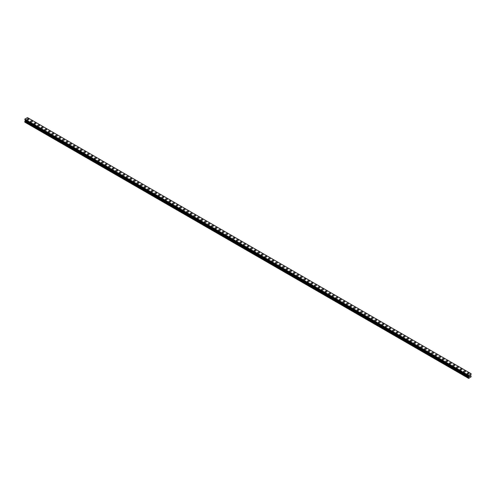 <?xml version="1.0" encoding="UTF-8"?>
<svg xmlns="http://www.w3.org/2000/svg" width="496" height="496" viewBox="0 0 496 496"><rect width="100%" height="100%" fill="white"/><g stroke="black" fill="none" stroke-linecap="round" stroke-linejoin="round"><path stroke-width="0.74" d="M27.013 119.375A0.918 0.533 180 0 1 27.584 118.879A0.918 0.533 180 0 1 28.588 118.997A0.918 0.533 180 0 1 28.855 119.375A0.918 0.533 180 0 1 28.291 119.865A0.918 0.533 180 0 1 27.286 119.747A0.918 0.533 180 0 1 27.013 119.375A0.918 0.533 180 0 1 27.584 118.885A0.918 0.533 180 0 1 28.588 118.997A0.918 0.533 180 0 1 28.855 119.375M30.566 121.421A0.918 0.533 180 0 1 31.13 120.931A0.918 0.533 180 0 1 32.135 121.049A0.918 0.533 180 0 1 32.407 121.421A0.918 0.533 180 0 1 31.837 121.911A0.918 0.533 180 0 1 30.833 121.799A0.918 0.533 180 0 1 30.566 121.421A0.918 0.533 180 0 1 31.13 120.931A0.918 0.533 180 0 1 32.135 121.049A0.918 0.533 180 0 1 32.407 121.421M34.112 123.473A0.918 0.533 180 0 1 34.683 122.977A0.918 0.533 180 0 1 35.687 123.095A0.918 0.533 180 0 1 35.954 123.473A0.918 0.533 180 0 1 35.383 123.963A0.918 0.533 180 0 1 34.385 123.845A0.918 0.533 180 0 1 34.112 123.473A0.918 0.533 180 0 1 34.683 122.983A0.918 0.533 180 0 1 35.687 123.095A0.918 0.533 180 0 1 35.954 123.473M37.665 125.519A0.918 0.533 180 0 1 38.229 125.029A0.918 0.533 180 0 1 39.234 125.147A0.918 0.533 180 0 1 39.506 125.519A0.918 0.533 180 0 1 38.936 126.009A0.918 0.533 180 0 1 37.932 125.897A0.918 0.533 180 0 1 37.665 125.519A0.918 0.533 180 0 1 38.229 125.029A0.918 0.533 180 0 1 39.234 125.147A0.918 0.533 180 0 1 39.506 125.519M41.211 127.571A0.918 0.533 180 0 1 41.782 127.081A0.918 0.533 180 0 1 42.786 127.193A0.918 0.533 180 0 1 43.053 127.571A0.918 0.533 180 0 1 42.482 128.061A0.918 0.533 180 0 1 41.484 127.943A0.918 0.533 180 0 1 41.211 127.571A0.918 0.533 180 0 1 41.782 127.081A0.918 0.533 180 0 1 42.786 127.193A0.918 0.533 180 0 1 43.053 127.571M44.764 129.617A0.918 0.533 180 0 1 45.328 129.127A0.918 0.533 180 0 1 46.333 129.245A0.918 0.533 180 0 1 46.605 129.617A0.918 0.533 180 0 1 46.035 130.107A0.918 0.533 180 0 1 45.031 129.995A0.918 0.533 180 0 1 44.764 129.617A0.918 0.533 180 0 1 45.328 129.127A0.918 0.533 180 0 1 46.333 129.245A0.918 0.533 180 0 1 46.605 129.617M48.31 131.669A0.918 0.533 180 0 1 48.881 131.18A0.918 0.533 180 0 1 49.885 131.291A0.918 0.533 180 0 1 50.152 131.669A0.918 0.533 180 0 1 49.581 132.159A0.918 0.533 180 0 1 48.583 132.041A0.918 0.533 180 0 1 48.31 131.669A0.918 0.533 180 0 1 48.881 131.18A0.918 0.533 180 0 1 49.885 131.291A0.918 0.533 180 0 1 50.152 131.669M51.863 133.715A0.918 0.533 180 0 1 52.427 133.226A0.918 0.533 180 0 1 53.432 133.343A0.918 0.533 180 0 1 53.704 133.715A0.918 0.533 180 0 1 53.134 134.205A0.918 0.533 180 0 1 52.13 134.094A0.918 0.533 180 0 1 51.863 133.715A0.918 0.533 180 0 1 52.427 133.226A0.918 0.533 180 0 1 53.432 133.343A0.918 0.533 180 0 1 53.704 133.715M55.409 135.768A0.918 0.533 180 0 1 55.98 135.278A0.918 0.533 180 0 1 56.984 135.389A0.918 0.533 180 0 1 57.251 135.768A0.918 0.533 180 0 1 56.68 136.257A0.918 0.533 180 0 1 55.682 136.14A0.918 0.533 180 0 1 55.409 135.768A0.918 0.533 180 0 1 55.98 135.278A0.918 0.533 180 0 1 56.984 135.389A0.918 0.533 180 0 1 57.251 135.768M58.962 137.814A0.918 0.533 180 0 1 59.526 137.324A0.918 0.533 180 0 1 60.531 137.442A0.918 0.533 180 0 1 60.803 137.82A0.918 0.533 180 0 1 60.233 138.303A0.918 0.533 180 0 1 59.229 138.192A0.918 0.533 180 0 1 58.962 137.814A0.918 0.533 180 0 1 59.526 137.324A0.918 0.533 180 0 1 60.531 137.442A0.918 0.533 180 0 1 60.803 137.814M62.508 139.866A0.918 0.533 180 0 1 63.079 139.376A0.918 0.533 180 0 1 64.083 139.488A0.918 0.533 180 0 1 64.35 139.866A0.918 0.533 180 0 1 63.779 140.356A0.918 0.533 180 0 1 62.781 140.238A0.918 0.533 180 0 1 62.508 139.866A0.918 0.533 180 0 1 63.079 139.376A0.918 0.533 180 0 1 64.083 139.488A0.918 0.533 180 0 1 64.35 139.866M66.061 141.912A0.918 0.533 180 0 1 66.625 141.422A0.918 0.533 180 0 1 67.63 141.54A0.918 0.533 180 0 1 67.902 141.918A0.918 0.533 180 0 1 67.332 142.408A0.918 0.533 180 0 1 66.328 142.29A0.918 0.533 180 0 1 66.061 141.912A0.918 0.533 180 0 1 66.625 141.422A0.918 0.533 180 0 1 67.63 141.54A0.918 0.533 180 0 1 67.902 141.912M69.607 143.964A0.918 0.533 180 0 1 70.178 143.474A0.918 0.533 180 0 1 71.182 143.586A0.918 0.533 180 0 1 71.449 143.964A0.918 0.533 180 0 1 70.878 144.454A0.918 0.533 180 0 1 69.88 144.336A0.918 0.533 180 0 1 69.607 143.964A0.918 0.533 180 0 1 70.178 143.474A0.918 0.533 180 0 1 71.182 143.592A0.918 0.533 180 0 1 71.449 143.964M73.16 146.01A0.918 0.533 180 0 1 73.724 145.52A0.918 0.533 180 0 1 74.729 145.638A0.918 0.533 180 0 1 74.995 146.016A0.918 0.533 180 0 1 74.431 146.506A0.918 0.533 180 0 1 73.427 146.388A0.918 0.533 180 0 1 73.16 146.01A0.918 0.533 180 0 1 73.724 145.52A0.918 0.533 180 0 1 74.729 145.638A0.918 0.533 180 0 1 74.995 146.01M76.706 148.062A0.918 0.533 180 0 1 77.277 147.572A0.918 0.533 180 0 1 78.275 147.684A0.918 0.533 180 0 1 78.548 148.062A0.918 0.533 180 0 1 77.977 148.552A0.918 0.533 180 0 1 76.979 148.44A0.918 0.533 180 0 1 76.706 148.062A0.918 0.533 180 0 1 77.277 147.572A0.918 0.533 180 0 1 78.275 147.69A0.918 0.533 180 0 1 78.548 148.062M80.259 150.108A0.918 0.533 180 0 1 80.823 149.618A0.918 0.533 180 0 1 81.828 149.736A0.918 0.533 180 0 1 82.094 150.114A0.918 0.533 180 0 1 81.53 150.604A0.918 0.533 180 0 1 80.526 150.486A0.918 0.533 180 0 1 80.259 150.108A0.918 0.533 180 0 1 80.823 149.618A0.918 0.533 180 0 1 81.828 149.736A0.918 0.533 180 0 1 82.094 150.108M83.805 152.16A0.918 0.533 180 0 1 84.376 151.671A0.918 0.533 180 0 1 85.374 151.782A0.918 0.533 180 0 1 85.647 152.16A0.918 0.533 180 0 1 85.076 152.65A0.918 0.533 180 0 1 84.078 152.539A0.918 0.533 180 0 1 83.805 152.16A0.918 0.533 180 0 1 84.376 151.671A0.918 0.533 180 0 1 85.374 151.788A0.918 0.533 180 0 1 85.647 152.16M87.358 154.213A0.918 0.533 180 0 1 87.922 153.723A0.918 0.533 180 0 1 88.927 153.834A0.918 0.533 180 0 1 89.193 154.213M88.927 153.834A0.918 0.533 180 0 1 89.193 154.206A0.918 0.533 180 0 1 88.629 154.702A0.918 0.533 180 0 1 87.625 154.585A0.918 0.533 180 0 1 87.358 154.206A0.918 0.533 180 0 1 87.922 153.717A0.918 0.533 180 0 1 88.927 153.834M92.473 155.887A0.918 0.533 180 0 1 92.746 156.259A0.918 0.533 180 0 1 92.175 156.748A0.918 0.533 180 0 1 91.177 156.637A0.918 0.533 180 0 1 90.904 156.259A0.918 0.533 180 0 1 91.475 155.769A0.918 0.533 180 0 1 92.473 155.887M90.904 156.259A0.918 0.533 180 0 1 91.475 155.769A0.918 0.533 180 0 1 92.473 155.88A0.918 0.533 180 0 1 92.746 156.259M94.457 158.311A0.918 0.533 180 0 1 95.021 157.815A0.918 0.533 180 0 1 96.026 157.933A0.918 0.533 180 0 1 96.292 158.311A0.918 0.533 180 0 1 95.728 158.801A0.918 0.533 180 0 1 94.724 158.683A0.918 0.533 180 0 1 94.457 158.311A0.918 0.533 180 0 1 95.021 157.821A0.918 0.533 180 0 1 96.026 157.933A0.918 0.533 180 0 1 96.292 158.311M98.003 160.357A0.918 0.533 180 0 1 98.574 159.867A0.918 0.533 180 0 1 99.572 159.979A0.918 0.533 180 0 1 99.845 160.357A0.918 0.533 180 0 1 99.274 160.847A0.918 0.533 180 0 1 98.276 160.735A0.918 0.533 180 0 1 98.003 160.357A0.918 0.533 180 0 1 98.574 159.867A0.918 0.533 180 0 1 99.572 159.985A0.918 0.533 180 0 1 99.845 160.357M101.556 162.409A0.918 0.533 180 0 1 102.12 161.913A0.918 0.533 180 0 1 103.125 162.031A0.918 0.533 180 0 1 103.391 162.409A0.918 0.533 180 0 1 102.827 162.899A0.918 0.533 180 0 1 101.823 162.781A0.918 0.533 180 0 1 101.556 162.409A0.918 0.533 180 0 1 102.12 161.919A0.918 0.533 180 0 1 103.125 162.031A0.918 0.533 180 0 1 103.391 162.409M105.102 164.455A0.918 0.533 180 0 1 105.673 163.965A0.918 0.533 180 0 1 106.671 164.083A0.918 0.533 180 0 1 106.944 164.455A0.918 0.533 180 0 1 106.373 164.945A0.918 0.533 180 0 1 105.369 164.833A0.918 0.533 180 0 1 105.102 164.455A0.918 0.533 180 0 1 105.673 163.965A0.918 0.533 180 0 1 106.671 164.083A0.918 0.533 180 0 1 106.944 164.455M108.655 166.507A0.918 0.533 180 0 1 109.219 166.011A0.918 0.533 180 0 1 110.224 166.129A0.918 0.533 180 0 1 110.49 166.507A0.918 0.533 180 0 1 109.926 166.997A0.918 0.533 180 0 1 108.922 166.879A0.918 0.533 180 0 1 108.655 166.507A0.918 0.533 180 0 1 109.219 166.017A0.918 0.533 180 0 1 110.224 166.129A0.918 0.533 180 0 1 110.49 166.507M112.201 168.553A0.918 0.533 180 0 1 112.772 168.063A0.918 0.533 180 0 1 113.77 168.181A0.918 0.533 180 0 1 114.043 168.553A0.918 0.533 180 0 1 113.472 169.043A0.918 0.533 180 0 1 112.468 168.931A0.918 0.533 180 0 1 112.201 168.553A0.918 0.533 180 0 1 112.772 168.063A0.918 0.533 180 0 1 113.77 168.181A0.918 0.533 180 0 1 114.043 168.553M115.748 170.605A0.918 0.533 180 0 1 116.318 170.116A0.918 0.533 180 0 1 117.323 170.227A0.918 0.533 180 0 1 117.589 170.605A0.918 0.533 180 0 1 117.025 171.095A0.918 0.533 180 0 1 116.021 170.977A0.918 0.533 180 0 1 115.748 170.605A0.918 0.533 180 0 1 116.318 170.116A0.918 0.533 180 0 1 117.323 170.227A0.918 0.533 180 0 1 117.589 170.605M119.3 172.651A0.918 0.533 180 0 1 119.871 172.162A0.918 0.533 180 0 1 120.869 172.279A0.918 0.533 180 0 1 121.142 172.651A0.918 0.533 180 0 1 120.571 173.141A0.918 0.533 180 0 1 119.567 173.03A0.918 0.533 180 0 1 119.3 172.651A0.918 0.533 180 0 1 119.871 172.162A0.918 0.533 180 0 1 120.869 172.279A0.918 0.533 180 0 1 121.142 172.651M122.847 174.704A0.918 0.533 180 0 1 123.417 174.214A0.918 0.533 180 0 1 124.422 174.325A0.918 0.533 180 0 1 124.688 174.704A0.918 0.533 180 0 1 124.124 175.193A0.918 0.533 180 0 1 123.12 175.076A0.918 0.533 180 0 1 122.847 174.704A0.918 0.533 180 0 1 123.417 174.214A0.918 0.533 180 0 1 124.422 174.325A0.918 0.533 180 0 1 124.688 174.704M126.399 176.75A0.918 0.533 180 0 1 126.97 176.26A0.918 0.533 180 0 1 127.968 176.378A0.918 0.533 180 0 1 128.241 176.75A0.918 0.533 180 0 1 127.67 177.239A0.918 0.533 180 0 1 126.666 177.128A0.918 0.533 180 0 1 126.399 176.75A0.918 0.533 180 0 1 126.97 176.26A0.918 0.533 180 0 1 127.968 176.378A0.918 0.533 180 0 1 128.241 176.75M129.946 178.802A0.918 0.533 180 0 1 130.516 178.312A0.918 0.533 180 0 1 131.521 178.424A0.918 0.533 180 0 1 131.787 178.802A0.918 0.533 180 0 1 131.223 179.292A0.918 0.533 180 0 1 130.219 179.174A0.918 0.533 180 0 1 129.946 178.802A0.918 0.533 180 0 1 130.516 178.312A0.918 0.533 180 0 1 131.521 178.424A0.918 0.533 180 0 1 131.787 178.802M133.498 180.848A0.918 0.533 180 0 1 134.069 180.358A0.918 0.533 180 0 1 135.067 180.476A0.918 0.533 180 0 1 135.34 180.854A0.918 0.533 180 0 1 134.769 181.338A0.918 0.533 180 0 1 133.765 181.226A0.918 0.533 180 0 1 133.498 180.848A0.918 0.533 180 0 1 134.069 180.358A0.918 0.533 180 0 1 135.067 180.476A0.918 0.533 180 0 1 135.34 180.848M137.045 182.9A0.918 0.533 180 0 1 137.615 182.41A0.918 0.533 180 0 1 138.62 182.522A0.918 0.533 180 0 1 138.886 182.9A0.918 0.533 180 0 1 138.322 183.39A0.918 0.533 180 0 1 137.318 183.272A0.918 0.533 180 0 1 137.045 182.9A0.918 0.533 180 0 1 137.615 182.41A0.918 0.533 180 0 1 138.62 182.522A0.918 0.533 180 0 1 138.886 182.9M140.597 184.946A0.918 0.533 180 0 1 141.168 184.456A0.918 0.533 180 0 1 142.166 184.574A0.918 0.533 180 0 1 142.439 184.952A0.918 0.533 180 0 1 141.868 185.442A0.918 0.533 180 0 1 140.864 185.324A0.918 0.533 180 0 1 140.597 184.946A0.918 0.533 180 0 1 141.168 184.456A0.918 0.533 180 0 1 142.166 184.574A0.918 0.533 180 0 1 142.439 184.946M144.144 186.998A0.918 0.533 180 0 1 144.714 186.508A0.918 0.533 180 0 1 145.719 186.62A0.918 0.533 180 0 1 145.985 186.998A0.918 0.533 180 0 1 145.421 187.488A0.918 0.533 180 0 1 144.417 187.37A0.918 0.533 180 0 1 144.144 186.998A0.918 0.533 180 0 1 144.714 186.508A0.918 0.533 180 0 1 145.719 186.62A0.918 0.533 180 0 1 145.985 186.998M147.696 189.044A0.918 0.533 180 0 1 148.267 188.554A0.918 0.533 180 0 1 149.265 188.672A0.918 0.533 180 0 1 149.538 189.05A0.918 0.533 180 0 1 148.967 189.54A0.918 0.533 180 0 1 147.963 189.422A0.918 0.533 180 0 1 147.696 189.044A0.918 0.533 180 0 1 148.267 188.554A0.918 0.533 180 0 1 149.265 188.672A0.918 0.533 180 0 1 149.538 189.044M151.243 191.096A0.918 0.533 180 0 1 151.813 190.607A0.918 0.533 180 0 1 152.818 190.718A0.918 0.533 180 0 1 153.084 191.096A0.918 0.533 180 0 1 152.52 191.586A0.918 0.533 180 0 1 151.516 191.475A0.918 0.533 180 0 1 151.243 191.096A0.918 0.533 180 0 1 151.813 190.607A0.918 0.533 180 0 1 152.818 190.724A0.918 0.533 180 0 1 153.084 191.096M154.795 193.149A0.918 0.533 180 0 1 155.36 192.653A0.918 0.533 180 0 1 156.364 192.77A0.918 0.533 180 0 1 156.637 193.149M156.364 192.77A0.918 0.533 180 0 1 156.637 193.142A0.918 0.533 180 0 1 156.066 193.638A0.918 0.533 180 0 1 155.062 193.521A0.918 0.533 180 0 1 154.795 193.142A0.918 0.533 180 0 1 155.36 192.653A0.918 0.533 180 0 1 156.364 192.77M159.917 194.823A0.918 0.533 180 0 1 160.183 195.195A0.918 0.533 180 0 1 159.619 195.684A0.918 0.533 180 0 1 158.615 195.573A0.918 0.533 180 0 1 158.342 195.195A0.918 0.533 180 0 1 158.912 194.705A0.918 0.533 180 0 1 159.917 194.823M158.342 195.195A0.918 0.533 180 0 1 158.912 194.705A0.918 0.533 180 0 1 159.917 194.816A0.918 0.533 180 0 1 160.183 195.195M161.894 197.241A0.918 0.533 180 0 1 162.459 196.751A0.918 0.533 180 0 1 163.463 196.869A0.918 0.533 180 0 1 163.736 197.247A0.918 0.533 180 0 1 163.165 197.737A0.918 0.533 180 0 1 162.161 197.619A0.918 0.533 180 0 1 161.894 197.241A0.918 0.533 180 0 1 162.459 196.757A0.918 0.533 180 0 1 163.463 196.869A0.918 0.533 180 0 1 163.736 197.241M165.441 199.293A0.918 0.533 180 0 1 166.011 198.803A0.918 0.533 180 0 1 167.016 198.915A0.918 0.533 180 0 1 167.282 199.293A0.918 0.533 180 0 1 166.718 199.783A0.918 0.533 180 0 1 165.714 199.671A0.918 0.533 180 0 1 165.441 199.293A0.918 0.533 180 0 1 166.011 198.803A0.918 0.533 180 0 1 167.016 198.921A0.918 0.533 180 0 1 167.282 199.293M168.993 201.345A0.918 0.533 180 0 1 169.558 200.849A0.918 0.533 180 0 1 170.562 200.967A0.918 0.533 180 0 1 170.835 201.345A0.918 0.533 180 0 1 170.264 201.835A0.918 0.533 180 0 1 169.26 201.717A0.918 0.533 180 0 1 168.993 201.345A0.918 0.533 180 0 1 169.558 200.855A0.918 0.533 180 0 1 170.562 200.967A0.918 0.533 180 0 1 170.835 201.345M172.54 203.391A0.918 0.533 180 0 1 173.11 202.901A0.918 0.533 180 0 1 174.115 203.013A0.918 0.533 180 0 1 174.381 203.391A0.918 0.533 180 0 1 173.817 203.881A0.918 0.533 180 0 1 172.813 203.769A0.918 0.533 180 0 1 172.54 203.391A0.918 0.533 180 0 1 173.11 202.901A0.918 0.533 180 0 1 174.115 203.019A0.918 0.533 180 0 1 174.381 203.391M176.092 205.443A0.918 0.533 180 0 1 176.657 204.947A0.918 0.533 180 0 1 177.661 205.065A0.918 0.533 180 0 1 177.934 205.443A0.918 0.533 180 0 1 177.363 205.933A0.918 0.533 180 0 1 176.359 205.815A0.918 0.533 180 0 1 176.092 205.443A0.918 0.533 180 0 1 176.657 204.953A0.918 0.533 180 0 1 177.661 205.065A0.918 0.533 180 0 1 177.934 205.443M179.639 207.489A0.918 0.533 180 0 1 180.209 206.999A0.918 0.533 180 0 1 181.214 207.117A0.918 0.533 180 0 1 181.48 207.489A0.918 0.533 180 0 1 180.916 207.979A0.918 0.533 180 0 1 179.912 207.867A0.918 0.533 180 0 1 179.639 207.489A0.918 0.533 180 0 1 180.209 206.999A0.918 0.533 180 0 1 181.214 207.117A0.918 0.533 180 0 1 181.48 207.489M183.191 209.541A0.918 0.533 180 0 1 183.756 209.045A0.918 0.533 180 0 1 184.76 209.163A0.918 0.533 180 0 1 185.033 209.541A0.918 0.533 180 0 1 184.462 210.031A0.918 0.533 180 0 1 183.458 209.913A0.918 0.533 180 0 1 183.191 209.541A0.918 0.533 180 0 1 183.756 209.052A0.918 0.533 180 0 1 184.76 209.163A0.918 0.533 180 0 1 185.033 209.541M186.738 211.587A0.918 0.533 180 0 1 187.308 211.098A0.918 0.533 180 0 1 188.313 211.215A0.918 0.533 180 0 1 188.579 211.587A0.918 0.533 180 0 1 188.009 212.077A0.918 0.533 180 0 1 187.011 211.966A0.918 0.533 180 0 1 186.738 211.587A0.918 0.533 180 0 1 187.308 211.098A0.918 0.533 180 0 1 188.313 211.215A0.918 0.533 180 0 1 188.579 211.587M190.29 213.64A0.918 0.533 180 0 1 190.855 213.144A0.918 0.533 180 0 1 191.859 213.261A0.918 0.533 180 0 1 192.132 213.64A0.918 0.533 180 0 1 191.561 214.129A0.918 0.533 180 0 1 190.557 214.012A0.918 0.533 180 0 1 190.29 213.64A0.918 0.533 180 0 1 190.855 213.15A0.918 0.533 180 0 1 191.859 213.261A0.918 0.533 180 0 1 192.132 213.64M193.837 215.686A0.918 0.533 180 0 1 194.407 215.196A0.918 0.533 180 0 1 195.412 215.314A0.918 0.533 180 0 1 195.678 215.686A0.918 0.533 180 0 1 195.108 216.175A0.918 0.533 180 0 1 194.11 216.064A0.918 0.533 180 0 1 193.837 215.686A0.918 0.533 180 0 1 194.407 215.196A0.918 0.533 180 0 1 195.412 215.314A0.918 0.533 180 0 1 195.678 215.686M197.389 217.738A0.918 0.533 180 0 1 197.954 217.248A0.918 0.533 180 0 1 198.958 217.36A0.918 0.533 180 0 1 199.231 217.738A0.918 0.533 180 0 1 198.66 218.228A0.918 0.533 180 0 1 197.656 218.11A0.918 0.533 180 0 1 197.389 217.738A0.918 0.533 180 0 1 197.954 217.248A0.918 0.533 180 0 1 198.958 217.36A0.918 0.533 180 0 1 199.231 217.738M200.936 219.784A0.918 0.533 180 0 1 201.506 219.294A0.918 0.533 180 0 1 202.511 219.412A0.918 0.533 180 0 1 202.777 219.784A0.918 0.533 180 0 1 202.207 220.274A0.918 0.533 180 0 1 201.209 220.162A0.918 0.533 180 0 1 200.936 219.784A0.918 0.533 180 0 1 201.506 219.294A0.918 0.533 180 0 1 202.511 219.412A0.918 0.533 180 0 1 202.777 219.784M204.488 221.836A0.918 0.533 180 0 1 205.053 221.346A0.918 0.533 180 0 1 206.057 221.458A0.918 0.533 180 0 1 206.33 221.836A0.918 0.533 180 0 1 205.759 222.326A0.918 0.533 180 0 1 204.755 222.208A0.918 0.533 180 0 1 204.488 221.836A0.918 0.533 180 0 1 205.053 221.346A0.918 0.533 180 0 1 206.057 221.458A0.918 0.533 180 0 1 206.33 221.836M208.035 223.882A0.918 0.533 180 0 1 208.605 223.392A0.918 0.533 180 0 1 209.61 223.51A0.918 0.533 180 0 1 209.876 223.888A0.918 0.533 180 0 1 209.306 224.372A0.918 0.533 180 0 1 208.308 224.26A0.918 0.533 180 0 1 208.035 223.882A0.918 0.533 180 0 1 208.605 223.392A0.918 0.533 180 0 1 209.61 223.51A0.918 0.533 180 0 1 209.876 223.882M211.587 225.934A0.918 0.533 180 0 1 212.152 225.444A0.918 0.533 180 0 1 213.156 225.556A0.918 0.533 180 0 1 213.429 225.934A0.918 0.533 180 0 1 212.858 226.424A0.918 0.533 180 0 1 211.854 226.306A0.918 0.533 180 0 1 211.587 225.934A0.918 0.533 180 0 1 212.152 225.444A0.918 0.533 180 0 1 213.156 225.556A0.918 0.533 180 0 1 213.429 225.934M215.134 227.98A0.918 0.533 180 0 1 215.704 227.49A0.918 0.533 180 0 1 216.709 227.608A0.918 0.533 180 0 1 216.975 227.986A0.918 0.533 180 0 1 216.405 228.476A0.918 0.533 180 0 1 215.407 228.358A0.918 0.533 180 0 1 215.134 227.98A0.918 0.533 180 0 1 215.704 227.49A0.918 0.533 180 0 1 216.709 227.608A0.918 0.533 180 0 1 216.975 227.98M218.686 230.032A0.918 0.533 180 0 1 219.251 229.543A0.918 0.533 180 0 1 220.255 229.654A0.918 0.533 180 0 1 220.528 230.032A0.918 0.533 180 0 1 219.957 230.522A0.918 0.533 180 0 1 218.953 230.404A0.918 0.533 180 0 1 218.686 230.032A0.918 0.533 180 0 1 219.251 229.543A0.918 0.533 180 0 1 220.255 229.654A0.918 0.533 180 0 1 220.528 230.032M222.233 232.085A0.918 0.533 180 0 1 222.803 231.589A0.918 0.533 180 0 1 223.808 231.706A0.918 0.533 180 0 1 224.074 232.085M223.808 231.706A0.918 0.533 180 0 1 224.074 232.078A0.918 0.533 180 0 1 223.504 232.574A0.918 0.533 180 0 1 222.506 232.457A0.918 0.533 180 0 1 222.233 232.078A0.918 0.533 180 0 1 222.803 231.589A0.918 0.533 180 0 1 223.808 231.706M227.354 233.759A0.918 0.533 180 0 1 227.621 234.131A0.918 0.533 180 0 1 227.056 234.62A0.918 0.533 180 0 1 226.052 234.509A0.918 0.533 180 0 1 225.785 234.131A0.918 0.533 180 0 1 226.35 233.641A0.918 0.533 180 0 1 227.354 233.759M225.785 234.131A0.918 0.533 180 0 1 226.35 233.641A0.918 0.533 180 0 1 227.354 233.752A0.918 0.533 180 0 1 227.621 234.131M229.332 236.177A0.918 0.533 180 0 1 229.902 235.687A0.918 0.533 180 0 1 230.907 235.805A0.918 0.533 180 0 1 231.173 236.183A0.918 0.533 180 0 1 230.603 236.673A0.918 0.533 180 0 1 229.605 236.555A0.918 0.533 180 0 1 229.332 236.177A0.918 0.533 180 0 1 229.902 235.687A0.918 0.533 180 0 1 230.907 235.805A0.918 0.533 180 0 1 231.173 236.177M232.884 238.229A0.918 0.533 180 0 1 233.449 237.739A0.918 0.533 180 0 1 234.453 237.851A0.918 0.533 180 0 1 234.72 238.229A0.918 0.533 180 0 1 234.155 238.719A0.918 0.533 180 0 1 233.151 238.607A0.918 0.533 180 0 1 232.884 238.229A0.918 0.533 180 0 1 233.449 237.739A0.918 0.533 180 0 1 234.453 237.857A0.918 0.533 180 0 1 234.72 238.229M236.431 240.275A0.918 0.533 180 0 1 237.001 239.785A0.918 0.533 180 0 1 237.999 239.903A0.918 0.533 180 0 1 238.272 240.281A0.918 0.533 180 0 1 237.702 240.771A0.918 0.533 180 0 1 236.704 240.653A0.918 0.533 180 0 1 236.431 240.275A0.918 0.533 180 0 1 237.001 239.791A0.918 0.533 180 0 1 237.999 239.903A0.918 0.533 180 0 1 238.272 240.275M239.983 242.327A0.918 0.533 180 0 1 240.548 241.837A0.918 0.533 180 0 1 241.552 241.949A0.918 0.533 180 0 1 241.819 242.327A0.918 0.533 180 0 1 241.254 242.817A0.918 0.533 180 0 1 240.25 242.705A0.918 0.533 180 0 1 239.983 242.327A0.918 0.533 180 0 1 240.548 241.837A0.918 0.533 180 0 1 241.552 241.955A0.918 0.533 180 0 1 241.819 242.327M243.53 244.379A0.918 0.533 180 0 1 244.1 243.883A0.918 0.533 180 0 1 245.098 244.001A0.918 0.533 180 0 1 245.371 244.379A0.918 0.533 180 0 1 244.801 244.869A0.918 0.533 180 0 1 243.803 244.751A0.918 0.533 180 0 1 243.53 244.379A0.918 0.533 180 0 1 244.1 243.889A0.918 0.533 180 0 1 245.098 244.001A0.918 0.533 180 0 1 245.371 244.379M247.082 246.425A0.918 0.533 180 0 1 247.647 245.935A0.918 0.533 180 0 1 248.651 246.047A0.918 0.533 180 0 1 248.918 246.425A0.918 0.533 180 0 1 248.353 246.915A0.918 0.533 180 0 1 247.349 246.803A0.918 0.533 180 0 1 247.082 246.425A0.918 0.533 180 0 1 247.647 245.935A0.918 0.533 180 0 1 248.651 246.053A0.918 0.533 180 0 1 248.918 246.425M250.629 248.477A0.918 0.533 180 0 1 251.199 247.981A0.918 0.533 180 0 1 252.197 248.099A0.918 0.533 180 0 1 252.47 248.477A0.918 0.533 180 0 1 251.9 248.967A0.918 0.533 180 0 1 250.902 248.849A0.918 0.533 180 0 1 250.629 248.477A0.918 0.533 180 0 1 251.199 247.988A0.918 0.533 180 0 1 252.197 248.099A0.918 0.533 180 0 1 252.47 248.477M254.181 250.523A0.918 0.533 180 0 1 254.746 250.034A0.918 0.533 180 0 1 255.75 250.145A0.918 0.533 180 0 1 256.017 250.523A0.918 0.533 180 0 1 255.452 251.013A0.918 0.533 180 0 1 254.448 250.902A0.918 0.533 180 0 1 254.181 250.523A0.918 0.533 180 0 1 254.746 250.034A0.918 0.533 180 0 1 255.75 250.151A0.918 0.533 180 0 1 256.017 250.523M257.728 252.576A0.918 0.533 180 0 1 258.298 252.08A0.918 0.533 180 0 1 259.296 252.197A0.918 0.533 180 0 1 259.569 252.576A0.918 0.533 180 0 1 258.999 253.065A0.918 0.533 180 0 1 258.001 252.948A0.918 0.533 180 0 1 257.728 252.576A0.918 0.533 180 0 1 258.298 252.086A0.918 0.533 180 0 1 259.296 252.197A0.918 0.533 180 0 1 259.569 252.576M261.28 254.622A0.918 0.533 180 0 1 261.845 254.132A0.918 0.533 180 0 1 262.849 254.25A0.918 0.533 180 0 1 263.116 254.622A0.918 0.533 180 0 1 262.551 255.111A0.918 0.533 180 0 1 261.547 255A0.918 0.533 180 0 1 261.28 254.622A0.918 0.533 180 0 1 261.845 254.132A0.918 0.533 180 0 1 262.849 254.25A0.918 0.533 180 0 1 263.116 254.622M264.827 256.674A0.918 0.533 180 0 1 265.397 256.178A0.918 0.533 180 0 1 266.395 256.296A0.918 0.533 180 0 1 266.668 256.674A0.918 0.533 180 0 1 266.098 257.164A0.918 0.533 180 0 1 265.093 257.046A0.918 0.533 180 0 1 264.827 256.674A0.918 0.533 180 0 1 265.397 256.184A0.918 0.533 180 0 1 266.395 256.296A0.918 0.533 180 0 1 266.668 256.674M268.379 258.72A0.918 0.533 180 0 1 268.944 258.23A0.918 0.533 180 0 1 269.948 258.348A0.918 0.533 180 0 1 270.215 258.72A0.918 0.533 180 0 1 269.65 259.21A0.918 0.533 180 0 1 268.646 259.098A0.918 0.533 180 0 1 268.379 258.72A0.918 0.533 180 0 1 268.944 258.23A0.918 0.533 180 0 1 269.948 258.348A0.918 0.533 180 0 1 270.215 258.72M271.926 260.772A0.918 0.533 180 0 1 272.496 260.282A0.918 0.533 180 0 1 273.494 260.394A0.918 0.533 180 0 1 273.767 260.772A0.918 0.533 180 0 1 273.197 261.262A0.918 0.533 180 0 1 272.192 261.144A0.918 0.533 180 0 1 271.926 260.772A0.918 0.533 180 0 1 272.496 260.282A0.918 0.533 180 0 1 273.494 260.394A0.918 0.533 180 0 1 273.767 260.772M275.472 262.818A0.918 0.533 180 0 1 276.043 262.328A0.918 0.533 180 0 1 277.047 262.446A0.918 0.533 180 0 1 277.314 262.818A0.918 0.533 180 0 1 276.749 263.308A0.918 0.533 180 0 1 275.745 263.196A0.918 0.533 180 0 1 275.472 262.818A0.918 0.533 180 0 1 276.043 262.328A0.918 0.533 180 0 1 277.047 262.446A0.918 0.533 180 0 1 277.314 262.818M279.025 264.87A0.918 0.533 180 0 1 279.595 264.38A0.918 0.533 180 0 1 280.593 264.492A0.918 0.533 180 0 1 280.866 264.87A0.918 0.533 180 0 1 280.296 265.36A0.918 0.533 180 0 1 279.291 265.242A0.918 0.533 180 0 1 279.025 264.87A0.918 0.533 180 0 1 279.595 264.38A0.918 0.533 180 0 1 280.593 264.492A0.918 0.533 180 0 1 280.866 264.87M282.571 266.916A0.918 0.533 180 0 1 283.142 266.426A0.918 0.533 180 0 1 284.146 266.544A0.918 0.533 180 0 1 284.413 266.916A0.918 0.533 180 0 1 283.848 267.406A0.918 0.533 180 0 1 282.844 267.294A0.918 0.533 180 0 1 282.571 266.916A0.918 0.533 180 0 1 283.142 266.426A0.918 0.533 180 0 1 284.146 266.544A0.918 0.533 180 0 1 284.413 266.916M286.124 268.968A0.918 0.533 180 0 1 286.694 268.479A0.918 0.533 180 0 1 287.692 268.59A0.918 0.533 180 0 1 287.965 268.968A0.918 0.533 180 0 1 287.395 269.458A0.918 0.533 180 0 1 286.39 269.34A0.918 0.533 180 0 1 286.124 268.968A0.918 0.533 180 0 1 286.694 268.479A0.918 0.533 180 0 1 287.692 268.59A0.918 0.533 180 0 1 287.965 268.968M289.67 271.021A0.918 0.533 180 0 1 290.241 270.525A0.918 0.533 180 0 1 291.245 270.642A0.918 0.533 180 0 1 291.512 271.021M291.245 270.642A0.918 0.533 180 0 1 291.512 271.014A0.918 0.533 180 0 1 290.947 271.504A0.918 0.533 180 0 1 289.943 271.393A0.918 0.533 180 0 1 289.67 271.014A0.918 0.533 180 0 1 290.241 270.525A0.918 0.533 180 0 1 291.245 270.642M293.223 273.067A0.918 0.533 180 0 1 293.793 272.577A0.918 0.533 180 0 1 294.791 272.688A0.918 0.533 180 0 1 295.064 273.067A0.918 0.533 180 0 1 294.494 273.556A0.918 0.533 180 0 1 293.489 273.439A0.918 0.533 180 0 1 293.223 273.067A0.918 0.533 180 0 1 293.793 272.577A0.918 0.533 180 0 1 294.791 272.688A0.918 0.533 180 0 1 295.064 273.067M296.769 275.113A0.918 0.533 180 0 1 297.34 274.623A0.918 0.533 180 0 1 298.344 274.741A0.918 0.533 180 0 1 298.611 275.119A0.918 0.533 180 0 1 298.046 275.609A0.918 0.533 180 0 1 297.042 275.491A0.918 0.533 180 0 1 296.769 275.113A0.918 0.533 180 0 1 297.34 274.623A0.918 0.533 180 0 1 298.344 274.741A0.918 0.533 180 0 1 298.611 275.113M300.322 277.165A0.918 0.533 180 0 1 300.892 276.675A0.918 0.533 180 0 1 301.89 276.787A0.918 0.533 180 0 1 302.163 277.165A0.918 0.533 180 0 1 301.593 277.655A0.918 0.533 180 0 1 300.588 277.537A0.918 0.533 180 0 1 300.322 277.165A0.918 0.533 180 0 1 300.892 276.675A0.918 0.533 180 0 1 301.89 276.793A0.918 0.533 180 0 1 302.163 277.165M303.868 279.211A0.918 0.533 180 0 1 304.439 278.721A0.918 0.533 180 0 1 305.443 278.839A0.918 0.533 180 0 1 305.71 279.217A0.918 0.533 180 0 1 305.145 279.707A0.918 0.533 180 0 1 304.141 279.589A0.918 0.533 180 0 1 303.868 279.211A0.918 0.533 180 0 1 304.439 278.721A0.918 0.533 180 0 1 305.443 278.839A0.918 0.533 180 0 1 305.71 279.211M307.421 281.263A0.918 0.533 180 0 1 307.991 280.773A0.918 0.533 180 0 1 308.989 280.885A0.918 0.533 180 0 1 309.262 281.263A0.918 0.533 180 0 1 308.692 281.753A0.918 0.533 180 0 1 307.687 281.641A0.918 0.533 180 0 1 307.421 281.263A0.918 0.533 180 0 1 307.991 280.773A0.918 0.533 180 0 1 308.989 280.891A0.918 0.533 180 0 1 309.262 281.263M310.967 283.309A0.918 0.533 180 0 1 311.538 282.819A0.918 0.533 180 0 1 312.542 282.937A0.918 0.533 180 0 1 312.809 283.315A0.918 0.533 180 0 1 312.244 283.805A0.918 0.533 180 0 1 311.24 283.687A0.918 0.533 180 0 1 310.967 283.309A0.918 0.533 180 0 1 311.538 282.825A0.918 0.533 180 0 1 312.542 282.937A0.918 0.533 180 0 1 312.809 283.309M314.52 285.361A0.918 0.533 180 0 1 315.084 284.871A0.918 0.533 180 0 1 316.088 284.983A0.918 0.533 180 0 1 316.361 285.361A0.918 0.533 180 0 1 315.791 285.851A0.918 0.533 180 0 1 314.786 285.739A0.918 0.533 180 0 1 314.52 285.361A0.918 0.533 180 0 1 315.084 284.871A0.918 0.533 180 0 1 316.088 284.989A0.918 0.533 180 0 1 316.361 285.361M318.066 287.413A0.918 0.533 180 0 1 318.637 286.917A0.918 0.533 180 0 1 319.641 287.035A0.918 0.533 180 0 1 319.908 287.413A0.918 0.533 180 0 1 319.343 287.903A0.918 0.533 180 0 1 318.339 287.785A0.918 0.533 180 0 1 318.066 287.413A0.918 0.533 180 0 1 318.637 286.924A0.918 0.533 180 0 1 319.641 287.035A0.918 0.533 180 0 1 319.908 287.413M321.619 289.459A0.918 0.533 180 0 1 322.183 288.97A0.918 0.533 180 0 1 323.187 289.081A0.918 0.533 180 0 1 323.46 289.459A0.918 0.533 180 0 1 322.89 289.949A0.918 0.533 180 0 1 321.885 289.838A0.918 0.533 180 0 1 321.619 289.459A0.918 0.533 180 0 1 322.183 288.97A0.918 0.533 180 0 1 323.187 289.087A0.918 0.533 180 0 1 323.46 289.459M325.165 291.512A0.918 0.533 180 0 1 325.736 291.016A0.918 0.533 180 0 1 326.74 291.133A0.918 0.533 180 0 1 327.007 291.512A0.918 0.533 180 0 1 326.442 292.001A0.918 0.533 180 0 1 325.438 291.884A0.918 0.533 180 0 1 325.165 291.512A0.918 0.533 180 0 1 325.736 291.022A0.918 0.533 180 0 1 326.74 291.133A0.918 0.533 180 0 1 327.007 291.512M330.286 293.186A0.918 0.533 180 0 1 330.559 293.558A0.918 0.533 180 0 1 329.989 294.047A0.918 0.533 180 0 1 328.984 293.936A0.918 0.533 180 0 1 328.718 293.558A0.918 0.533 180 0 1 329.282 293.068A0.918 0.533 180 0 1 330.286 293.186M328.718 293.558A0.918 0.533 180 0 1 329.282 293.068A0.918 0.533 180 0 1 330.286 293.179A0.918 0.533 180 0 1 330.559 293.558M332.264 295.61A0.918 0.533 180 0 1 332.835 295.114A0.918 0.533 180 0 1 333.839 295.232A0.918 0.533 180 0 1 334.106 295.61A0.918 0.533 180 0 1 333.541 296.1A0.918 0.533 180 0 1 332.537 295.982A0.918 0.533 180 0 1 332.264 295.61A0.918 0.533 180 0 1 332.835 295.12A0.918 0.533 180 0 1 333.839 295.232A0.918 0.533 180 0 1 334.106 295.61M335.817 297.656A0.918 0.533 180 0 1 336.381 297.166A0.918 0.533 180 0 1 337.385 297.284A0.918 0.533 180 0 1 337.658 297.656A0.918 0.533 180 0 1 337.088 298.146A0.918 0.533 180 0 1 336.083 298.034A0.918 0.533 180 0 1 335.817 297.656A0.918 0.533 180 0 1 336.381 297.166A0.918 0.533 180 0 1 337.385 297.284A0.918 0.533 180 0 1 337.658 297.656M339.363 299.708A0.918 0.533 180 0 1 339.934 299.212A0.918 0.533 180 0 1 340.938 299.33A0.918 0.533 180 0 1 341.205 299.708A0.918 0.533 180 0 1 340.64 300.198A0.918 0.533 180 0 1 339.636 300.08A0.918 0.533 180 0 1 339.363 299.708A0.918 0.533 180 0 1 339.934 299.218A0.918 0.533 180 0 1 340.938 299.33A0.918 0.533 180 0 1 341.205 299.708M342.916 301.754A0.918 0.533 180 0 1 343.48 301.264A0.918 0.533 180 0 1 344.484 301.382A0.918 0.533 180 0 1 344.757 301.754A0.918 0.533 180 0 1 344.187 302.244A0.918 0.533 180 0 1 343.182 302.132A0.918 0.533 180 0 1 342.916 301.754A0.918 0.533 180 0 1 343.48 301.264A0.918 0.533 180 0 1 344.484 301.382A0.918 0.533 180 0 1 344.757 301.754M346.462 303.806A0.918 0.533 180 0 1 347.033 303.316A0.918 0.533 180 0 1 348.037 303.428A0.918 0.533 180 0 1 348.304 303.806A0.918 0.533 180 0 1 347.733 304.296A0.918 0.533 180 0 1 346.735 304.178A0.918 0.533 180 0 1 346.462 303.806A0.918 0.533 180 0 1 347.033 303.316A0.918 0.533 180 0 1 348.037 303.428A0.918 0.533 180 0 1 348.304 303.806M350.015 305.852A0.918 0.533 180 0 1 350.579 305.362A0.918 0.533 180 0 1 351.583 305.48A0.918 0.533 180 0 1 351.856 305.852A0.918 0.533 180 0 1 351.286 306.342A0.918 0.533 180 0 1 350.281 306.23A0.918 0.533 180 0 1 350.015 305.852A0.918 0.533 180 0 1 350.579 305.362A0.918 0.533 180 0 1 351.583 305.48A0.918 0.533 180 0 1 351.856 305.852M353.561 307.904A0.918 0.533 180 0 1 354.132 307.415A0.918 0.533 180 0 1 355.136 307.526A0.918 0.533 180 0 1 355.403 307.904A0.918 0.533 180 0 1 354.832 308.394A0.918 0.533 180 0 1 353.834 308.276A0.918 0.533 180 0 1 353.561 307.904A0.918 0.533 180 0 1 354.132 307.415A0.918 0.533 180 0 1 355.136 307.526A0.918 0.533 180 0 1 355.403 307.904M357.114 309.95A0.918 0.533 180 0 1 357.678 309.461A0.918 0.533 180 0 1 358.682 309.578A0.918 0.533 180 0 1 358.955 309.95A0.918 0.533 180 0 1 358.385 310.44A0.918 0.533 180 0 1 357.38 310.329A0.918 0.533 180 0 1 357.114 309.95A0.918 0.533 180 0 1 357.678 309.461A0.918 0.533 180 0 1 358.682 309.578A0.918 0.533 180 0 1 358.955 309.95M360.66 312.003A0.918 0.533 180 0 1 361.231 311.513A0.918 0.533 180 0 1 362.235 311.624A0.918 0.533 180 0 1 362.502 312.003A0.918 0.533 180 0 1 361.931 312.492A0.918 0.533 180 0 1 360.933 312.375A0.918 0.533 180 0 1 360.66 312.003A0.918 0.533 180 0 1 361.231 311.513A0.918 0.533 180 0 1 362.235 311.624A0.918 0.533 180 0 1 362.502 312.003M364.213 314.049A0.918 0.533 180 0 1 364.777 313.559A0.918 0.533 180 0 1 365.781 313.677A0.918 0.533 180 0 1 366.054 314.055A0.918 0.533 180 0 1 365.484 314.538A0.918 0.533 180 0 1 364.479 314.427A0.918 0.533 180 0 1 364.213 314.049A0.918 0.533 180 0 1 364.777 313.559A0.918 0.533 180 0 1 365.781 313.677A0.918 0.533 180 0 1 366.054 314.049M367.759 316.101A0.918 0.533 180 0 1 368.33 315.611A0.918 0.533 180 0 1 369.334 315.723A0.918 0.533 180 0 1 369.601 316.101A0.918 0.533 180 0 1 369.03 316.591A0.918 0.533 180 0 1 368.032 316.473A0.918 0.533 180 0 1 367.759 316.101A0.918 0.533 180 0 1 368.33 315.611A0.918 0.533 180 0 1 369.334 315.723A0.918 0.533 180 0 1 369.601 316.101M371.312 318.147A0.918 0.533 180 0 1 371.876 317.657A0.918 0.533 180 0 1 372.88 317.775A0.918 0.533 180 0 1 373.153 318.153A0.918 0.533 180 0 1 372.583 318.643A0.918 0.533 180 0 1 371.578 318.525A0.918 0.533 180 0 1 371.312 318.147A0.918 0.533 180 0 1 371.876 317.657A0.918 0.533 180 0 1 372.88 317.775A0.918 0.533 180 0 1 373.153 318.147M374.858 320.199A0.918 0.533 180 0 1 375.429 319.709A0.918 0.533 180 0 1 376.433 319.821A0.918 0.533 180 0 1 376.7 320.199A0.918 0.533 180 0 1 376.129 320.689A0.918 0.533 180 0 1 375.131 320.571A0.918 0.533 180 0 1 374.858 320.199A0.918 0.533 180 0 1 375.429 319.709A0.918 0.533 180 0 1 376.433 319.827A0.918 0.533 180 0 1 376.7 320.199M378.411 322.245A0.918 0.533 180 0 1 378.975 321.755A0.918 0.533 180 0 1 379.979 321.873A0.918 0.533 180 0 1 380.252 322.251A0.918 0.533 180 0 1 379.682 322.741A0.918 0.533 180 0 1 378.677 322.623A0.918 0.533 180 0 1 378.411 322.245A0.918 0.533 180 0 1 378.975 321.755A0.918 0.533 180 0 1 379.979 321.873A0.918 0.533 180 0 1 380.252 322.245M381.957 324.297A0.918 0.533 180 0 1 382.528 323.807A0.918 0.533 180 0 1 383.532 323.919A0.918 0.533 180 0 1 383.799 324.297A0.918 0.533 180 0 1 383.228 324.787A0.918 0.533 180 0 1 382.23 324.675A0.918 0.533 180 0 1 381.957 324.297A0.918 0.533 180 0 1 382.528 323.807A0.918 0.533 180 0 1 383.532 323.925A0.918 0.533 180 0 1 383.799 324.297M385.51 326.343A0.918 0.533 180 0 1 386.074 325.853A0.918 0.533 180 0 1 387.078 325.971A0.918 0.533 180 0 1 387.345 326.349A0.918 0.533 180 0 1 386.781 326.839A0.918 0.533 180 0 1 385.776 326.721A0.918 0.533 180 0 1 385.51 326.343A0.918 0.533 180 0 1 386.074 325.86A0.918 0.533 180 0 1 387.078 325.971A0.918 0.533 180 0 1 387.345 326.343M389.056 328.395A0.918 0.533 180 0 1 389.627 327.906A0.918 0.533 180 0 1 390.631 328.017A0.918 0.533 180 0 1 390.898 328.395A0.918 0.533 180 0 1 390.327 328.885A0.918 0.533 180 0 1 389.329 328.774A0.918 0.533 180 0 1 389.056 328.395A0.918 0.533 180 0 1 389.627 327.906A0.918 0.533 180 0 1 390.631 328.023A0.918 0.533 180 0 1 390.898 328.395M392.609 330.448A0.918 0.533 180 0 1 393.173 329.952A0.918 0.533 180 0 1 394.177 330.069A0.918 0.533 180 0 1 394.444 330.448A0.918 0.533 180 0 1 393.88 330.937A0.918 0.533 180 0 1 392.875 330.82A0.918 0.533 180 0 1 392.609 330.448A0.918 0.533 180 0 1 393.173 329.958A0.918 0.533 180 0 1 394.177 330.069A0.918 0.533 180 0 1 394.444 330.448M397.724 332.122A0.918 0.533 180 0 1 397.997 332.494A0.918 0.533 180 0 1 397.426 332.983A0.918 0.533 180 0 1 396.428 332.872A0.918 0.533 180 0 1 396.155 332.494A0.918 0.533 180 0 1 396.726 332.004A0.918 0.533 180 0 1 397.724 332.122M396.155 332.494A0.918 0.533 180 0 1 396.726 332.004A0.918 0.533 180 0 1 397.724 332.115A0.918 0.533 180 0 1 397.997 332.494M399.708 334.546A0.918 0.533 180 0 1 400.272 334.05A0.918 0.533 180 0 1 401.276 334.168A0.918 0.533 180 0 1 401.543 334.546A0.918 0.533 180 0 1 400.979 335.036A0.918 0.533 180 0 1 399.974 334.918A0.918 0.533 180 0 1 399.708 334.546A0.918 0.533 180 0 1 400.272 334.056A0.918 0.533 180 0 1 401.276 334.168A0.918 0.533 180 0 1 401.543 334.546M403.254 336.592A0.918 0.533 180 0 1 403.825 336.102A0.918 0.533 180 0 1 404.823 336.214A0.918 0.533 180 0 1 405.096 336.592A0.918 0.533 180 0 1 404.525 337.082A0.918 0.533 180 0 1 403.527 336.97A0.918 0.533 180 0 1 403.254 336.592A0.918 0.533 180 0 1 403.825 336.102A0.918 0.533 180 0 1 404.823 336.22A0.918 0.533 180 0 1 405.096 336.592M406.807 338.644A0.918 0.533 180 0 1 407.371 338.148A0.918 0.533 180 0 1 408.375 338.266A0.918 0.533 180 0 1 408.642 338.644A0.918 0.533 180 0 1 408.078 339.134A0.918 0.533 180 0 1 407.073 339.016A0.918 0.533 180 0 1 406.807 338.644A0.918 0.533 180 0 1 407.371 338.154A0.918 0.533 180 0 1 408.375 338.266A0.918 0.533 180 0 1 408.642 338.644M410.353 340.69A0.918 0.533 180 0 1 410.924 340.2A0.918 0.533 180 0 1 411.922 340.318A0.918 0.533 180 0 1 412.195 340.69A0.918 0.533 180 0 1 411.624 341.18A0.918 0.533 180 0 1 410.626 341.068A0.918 0.533 180 0 1 410.353 340.69A0.918 0.533 180 0 1 410.924 340.2A0.918 0.533 180 0 1 411.922 340.318A0.918 0.533 180 0 1 412.195 340.69M413.906 342.742A0.918 0.533 180 0 1 414.47 342.246A0.918 0.533 180 0 1 415.474 342.364A0.918 0.533 180 0 1 415.741 342.742A0.918 0.533 180 0 1 415.177 343.232A0.918 0.533 180 0 1 414.172 343.114A0.918 0.533 180 0 1 413.906 342.742A0.918 0.533 180 0 1 414.47 342.252A0.918 0.533 180 0 1 415.474 342.364A0.918 0.533 180 0 1 415.741 342.742M417.452 344.788A0.918 0.533 180 0 1 418.023 344.298A0.918 0.533 180 0 1 419.021 344.416A0.918 0.533 180 0 1 419.294 344.788A0.918 0.533 180 0 1 418.723 345.278A0.918 0.533 180 0 1 417.725 345.166A0.918 0.533 180 0 1 417.452 344.788A0.918 0.533 180 0 1 418.023 344.298A0.918 0.533 180 0 1 419.021 344.416A0.918 0.533 180 0 1 419.294 344.788M421.005 346.84A0.918 0.533 180 0 1 421.569 346.351A0.918 0.533 180 0 1 422.573 346.462A0.918 0.533 180 0 1 422.84 346.84A0.918 0.533 180 0 1 422.276 347.33A0.918 0.533 180 0 1 421.271 347.212A0.918 0.533 180 0 1 421.005 346.84A0.918 0.533 180 0 1 421.569 346.351A0.918 0.533 180 0 1 422.573 346.462A0.918 0.533 180 0 1 422.84 346.84M424.551 348.886A0.918 0.533 180 0 1 425.122 348.397A0.918 0.533 180 0 1 426.12 348.514A0.918 0.533 180 0 1 426.393 348.886A0.918 0.533 180 0 1 425.822 349.376A0.918 0.533 180 0 1 424.818 349.265A0.918 0.533 180 0 1 424.551 348.886A0.918 0.533 180 0 1 425.122 348.397A0.918 0.533 180 0 1 426.12 348.514A0.918 0.533 180 0 1 426.393 348.886M428.098 350.939A0.918 0.533 180 0 1 428.668 350.449A0.918 0.533 180 0 1 429.672 350.56A0.918 0.533 180 0 1 429.939 350.939A0.918 0.533 180 0 1 429.375 351.428A0.918 0.533 180 0 1 428.37 351.311A0.918 0.533 180 0 1 428.098 350.939A0.918 0.533 180 0 1 428.668 350.449A0.918 0.533 180 0 1 429.672 350.56A0.918 0.533 180 0 1 429.939 350.939M431.65 352.985A0.918 0.533 180 0 1 432.221 352.495A0.918 0.533 180 0 1 433.219 352.613A0.918 0.533 180 0 1 433.492 352.985A0.918 0.533 180 0 1 432.921 353.474A0.918 0.533 180 0 1 431.917 353.363A0.918 0.533 180 0 1 431.65 352.985A0.918 0.533 180 0 1 432.221 352.495A0.918 0.533 180 0 1 433.219 352.613A0.918 0.533 180 0 1 433.492 352.985M435.197 355.037A0.918 0.533 180 0 1 435.767 354.547A0.918 0.533 180 0 1 436.771 354.659A0.918 0.533 180 0 1 437.038 355.037A0.918 0.533 180 0 1 436.474 355.527A0.918 0.533 180 0 1 435.469 355.409A0.918 0.533 180 0 1 435.197 355.037A0.918 0.533 180 0 1 435.767 354.547A0.918 0.533 180 0 1 436.771 354.659A0.918 0.533 180 0 1 437.038 355.037M438.749 357.083A0.918 0.533 180 0 1 439.32 356.593A0.918 0.533 180 0 1 440.318 356.711A0.918 0.533 180 0 1 440.591 357.089A0.918 0.533 180 0 1 440.02 357.573A0.918 0.533 180 0 1 439.016 357.461A0.918 0.533 180 0 1 438.749 357.083A0.918 0.533 180 0 1 439.32 356.593A0.918 0.533 180 0 1 440.318 356.711A0.918 0.533 180 0 1 440.591 357.083M442.296 359.135A0.918 0.533 180 0 1 442.866 358.645A0.918 0.533 180 0 1 443.87 358.757A0.918 0.533 180 0 1 444.137 359.135A0.918 0.533 180 0 1 443.573 359.625A0.918 0.533 180 0 1 442.568 359.507A0.918 0.533 180 0 1 442.296 359.135A0.918 0.533 180 0 1 442.866 358.645A0.918 0.533 180 0 1 443.87 358.757A0.918 0.533 180 0 1 444.137 359.135M445.848 361.181A0.918 0.533 180 0 1 446.419 360.691A0.918 0.533 180 0 1 447.417 360.809A0.918 0.533 180 0 1 447.69 361.187A0.918 0.533 180 0 1 447.119 361.677A0.918 0.533 180 0 1 446.115 361.559A0.918 0.533 180 0 1 445.848 361.181A0.918 0.533 180 0 1 446.419 360.691A0.918 0.533 180 0 1 447.417 360.809A0.918 0.533 180 0 1 447.69 361.181M449.395 363.233A0.918 0.533 180 0 1 449.965 362.743A0.918 0.533 180 0 1 450.969 362.855A0.918 0.533 180 0 1 451.236 363.233A0.918 0.533 180 0 1 450.672 363.723A0.918 0.533 180 0 1 449.667 363.605A0.918 0.533 180 0 1 449.395 363.233A0.918 0.533 180 0 1 449.965 362.743A0.918 0.533 180 0 1 450.969 362.855A0.918 0.533 180 0 1 451.236 363.233M452.947 365.279A0.918 0.533 180 0 1 453.518 364.789A0.918 0.533 180 0 1 454.516 364.907A0.918 0.533 180 0 1 454.789 365.285A0.918 0.533 180 0 1 454.218 365.775A0.918 0.533 180 0 1 453.214 365.657A0.918 0.533 180 0 1 452.947 365.279A0.918 0.533 180 0 1 453.518 364.789A0.918 0.533 180 0 1 454.516 364.907A0.918 0.533 180 0 1 454.789 365.279M456.494 367.331A0.918 0.533 180 0 1 457.064 366.842A0.918 0.533 180 0 1 458.068 366.953A0.918 0.533 180 0 1 458.335 367.331A0.918 0.533 180 0 1 457.771 367.821A0.918 0.533 180 0 1 456.766 367.71A0.918 0.533 180 0 1 456.494 367.331A0.918 0.533 180 0 1 457.064 366.842A0.918 0.533 180 0 1 458.068 366.959A0.918 0.533 180 0 1 458.335 367.331M460.046 369.384A0.918 0.533 180 0 1 460.617 368.888A0.918 0.533 180 0 1 461.615 369.005A0.918 0.533 180 0 1 461.888 369.384M461.615 369.005A0.918 0.533 180 0 1 461.888 369.377A0.918 0.533 180 0 1 461.317 369.873A0.918 0.533 180 0 1 460.313 369.756A0.918 0.533 180 0 1 460.046 369.377A0.918 0.533 180 0 1 460.617 368.888A0.918 0.533 180 0 1 461.615 369.005M465.167 371.058A0.918 0.533 180 0 1 465.434 371.43A0.918 0.533 180 0 1 464.87 371.919A0.918 0.533 180 0 1 463.865 371.808A0.918 0.533 180 0 1 463.593 371.43A0.918 0.533 180 0 1 464.163 370.94A0.918 0.533 180 0 1 465.167 371.058M463.593 371.43A0.918 0.533 180 0 1 464.163 370.94A0.918 0.533 180 0 1 465.167 371.051A0.918 0.533 180 0 1 465.434 371.43M467.145 373.476A0.918 0.533 180 0 1 467.709 372.986A0.918 0.533 180 0 1 468.714 373.104A0.918 0.533 180 0 1 468.987 373.482A0.918 0.533 180 0 1 468.416 373.972A0.918 0.533 180 0 1 467.412 373.854A0.918 0.533 180 0 1 467.145 373.476A0.918 0.533 180 0 1 467.709 372.992A0.918 0.533 180 0 1 468.714 373.104A0.918 0.533 180 0 1 468.987 373.476M469.427 376.669L469.749 375.85M470.183 375.968L470.01 376.29L470.177 375.968M469.935 376.377L470.245 375.689M468.54 375.522L471.15 373.742L470.71 375.677L471.2 376.737L468.658 378.411L468.683 377.332L25.005 121.173L24.8 121.557L24.8 122.152L468.478 378.305M468.683 377.332L468.968 375.844L468.559 375.515M25.284 119.666L468.962 375.825L25.284 119.666L24.998 121.111L468.677 377.27L25.005 121.173M24.986 119.474L468.677 375.658M24.8 119.344L468.478 375.503L24.85 119.108L27.472 117.589L471.15 373.742M468.528 375.261L24.85 119.108M468.478 375.342L24.8 119.189M468.968 375.844L25.29 119.691M468.968 376.681L25.29 120.528M468.962 376.718L25.284 120.565M468.677 377.208L24.998 121.055M468.683 377.27L25.005 121.117M468.497 377.654L24.819 121.501M468.478 377.716L24.8 121.557M468.491 375.534L24.812 119.375"/></g></svg>
